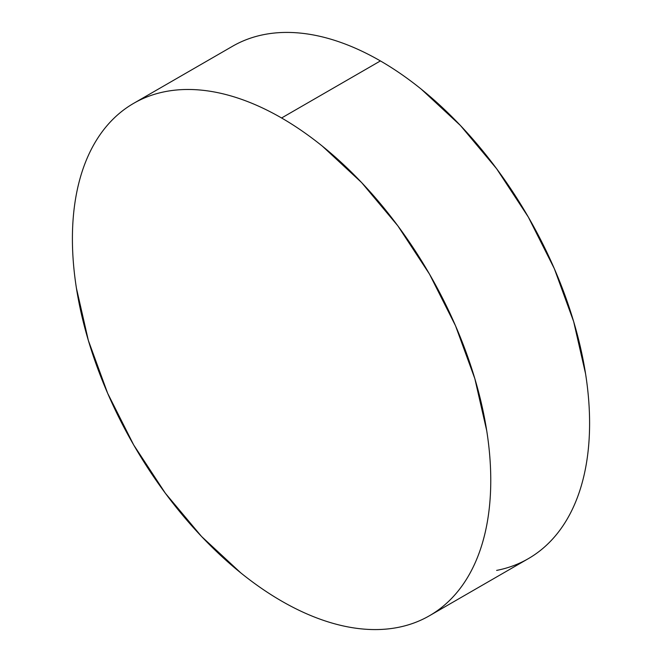 <?xml version="1.0" encoding="UTF-8"?>
<svg xmlns="http://www.w3.org/2000/svg" width="662" height="662" viewBox="0 0 662 662"><rect width="100%" height="100%" fill="white"/><g stroke="black" fill="none" stroke-linecap="round" stroke-linejoin="round"><path stroke-width="0.99" d="M496.624 570.404C508.044 568.186 518.611 564.272 528.326 558.662A295.823 170.796 -120 0 0 573.673 321.616A295.823 170.796 -120 0 0 380.41 60.929L281.59 117.985A295.823 170.796 60 0 1 474.844 378.672A295.823 170.796 60 0 1 429.497 615.718A295.823 170.796 60 0 1 281.59 601.071A295.823 170.796 60 0 1 88.327 340.384A295.823 170.796 60 0 1 133.674 103.338A295.823 170.796 60 0 1 281.59 117.985L380.41 60.929A295.823 170.796 -120 0 0 232.503 46.282L133.674 103.338C143.389 97.728 153.956 93.814 165.376 91.596C176.795 89.378 188.852 88.898 201.538 90.156C214.223 91.414 227.306 94.385 240.778 99.068C254.249 103.752 267.853 110.058 281.59 117.985C295.318 125.912 308.922 135.313 322.394 146.186L361.634 182.588L397.804 225.792L429.497 274.126L455.514 325.754L474.844 378.672L486.752 430.854C489.425 447.959 490.765 464.434 490.765 480.298C490.765 496.161 489.425 511.089 486.752 525.098C484.071 539.108 480.099 551.918 474.844 563.536C469.59 575.154 463.143 585.357 455.514 594.137C447.884 602.917 439.212 610.116 429.497 615.718C419.791 621.328 409.224 625.242 397.804 627.46C386.385 629.678 374.328 630.158 361.634 628.9C348.948 627.642 335.866 624.671 322.394 619.988C308.922 615.304 295.318 608.999 281.59 601.071C267.853 593.144 254.249 583.743 240.778 572.87L201.538 536.468L165.376 493.264L133.674 444.93L107.658 393.302L88.327 340.384L76.428 288.202C73.747 271.097 72.406 254.622 72.406 238.759C72.406 222.895 73.747 207.967 76.428 193.958C79.109 179.948 83.073 167.138 88.327 155.52C93.582 143.902 100.028 133.699 107.658 124.919C115.287 116.14 123.96 108.94 133.674 103.338M429.497 615.718L528.326 558.662C538.041 553.06 546.713 545.86 554.342 537.081C561.972 528.301 568.418 518.098 573.673 506.48C578.927 494.862 582.891 482.052 585.572 468.042C588.253 454.033 589.594 439.105 589.594 423.241C589.594 407.378 588.253 390.903 585.572 373.798L573.673 321.616L554.342 268.698L528.326 217.07L496.624 168.736L460.462 125.532L421.222 89.13C407.751 78.257 394.147 68.856 380.41 60.929C366.682 53.001 353.078 46.696 339.606 42.012C326.134 37.329 313.052 34.358 300.366 33.1C287.672 31.842 275.615 32.322 264.196 34.54C252.776 36.758 242.209 40.672 232.503 46.282"/></g></svg>

